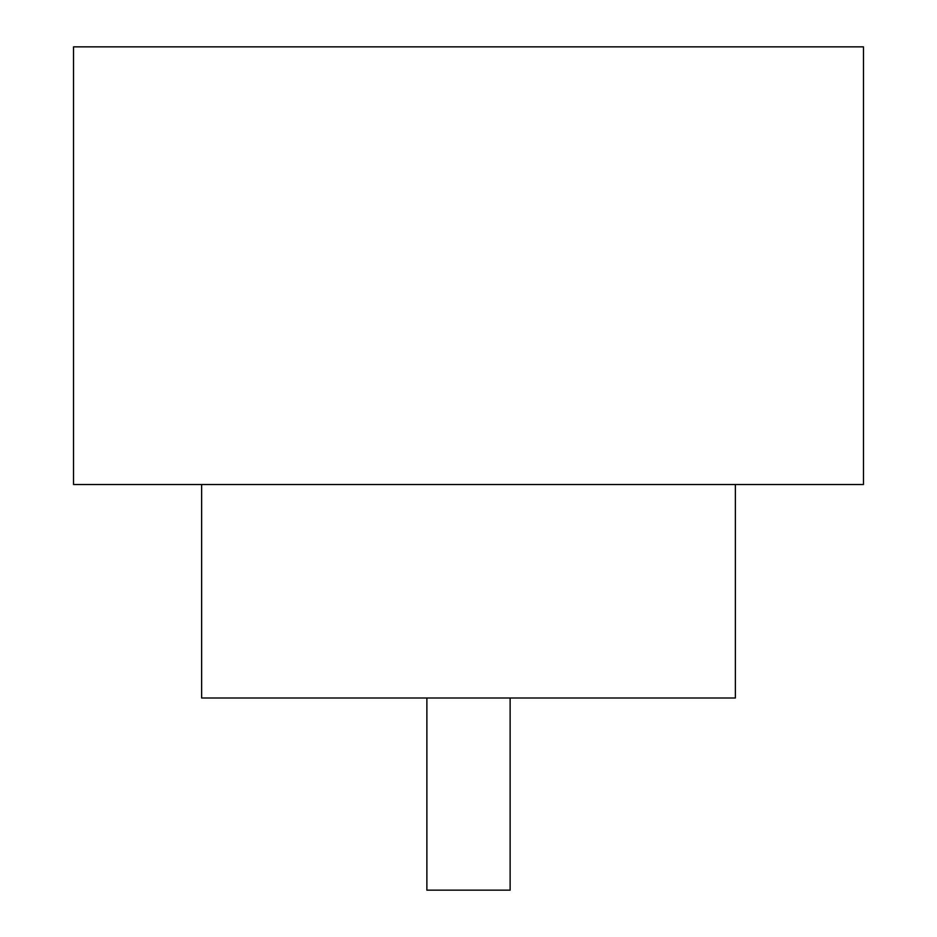 <?xml version="1.0" encoding="UTF-8"?>
<svg xmlns="http://www.w3.org/2000/svg" width="937" height="937" viewBox="0 0 937 937"><rect width="100%" height="100%" fill="white"/><g stroke="black" fill="none" stroke-linecap="round" stroke-linejoin="round"><path stroke-width="1.41" d="M510.126 698.006L510.126 890.15L426.874 890.15L426.874 698.006M201.631 484.511L201.631 698.006L735.369 698.006L735.369 484.511M863.469 484.511L73.531 484.511L73.531 46.85L863.469 46.85L863.469 484.511"/></g></svg>
